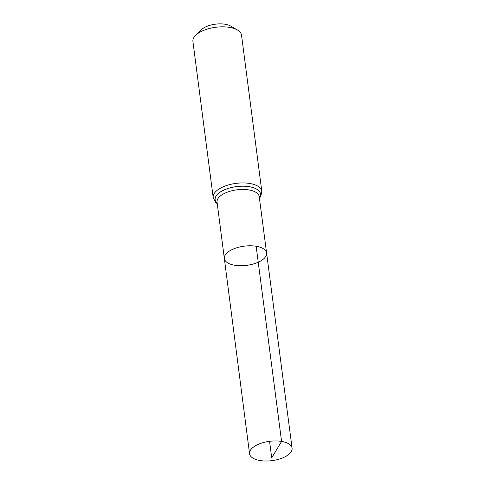 <?xml version="1.0" encoding="UTF-8"?>
<svg xmlns="http://www.w3.org/2000/svg" width="485" height="485" viewBox="0 0 485 485"><rect width="100%" height="100%" fill="white"/><g stroke="black" fill="none" stroke-linecap="round" stroke-linejoin="round"><path stroke-width="0.73" d="M256.153 246.259A21.304 9.67 172.6 0 0 234.4 248.599A21.304 9.67 172.6 0 0 224.337 258.505A21.304 9.67 172.6 0 0 246.707 265.356A21.304 9.67 172.6 0 0 266.592 253.018A21.304 9.67 172.6 0 0 256.153 246.259L281.573 441.411L271.715 457.87L269.563 441.32M261.797 191.254L241.524 35.144A24.505 11.125 172.6 0 0 237.401 29.961L230.714 26.087A17.381 7.887 172.6 0 0 225.119 24.25A17.381 7.887 172.6 0 0 201.057 29.943L195.576 35.393A24.505 11.125 172.6 0 0 192.915 41.455L213.194 197.565A24.505 11.125 -7.4 0 1 224.767 186.167A24.505 11.125 -7.4 0 1 249.787 183.475A24.505 11.125 -7.4 0 1 261.797 191.254L260.827 196.237L259.445 198.28M237.401 29.961A24.505 11.125 172.6 0 0 229.514 27.366A24.505 11.125 172.6 0 0 195.576 35.393M266.592 253.018L259.233 196.655A21.267 9.658 -7.4 0 0 248.811 189.914A21.267 9.658 -7.4 0 0 227.101 192.248A21.267 9.658 -7.4 0 0 217.056 202.136L224.337 258.505A21.304 9.67 -7.4 0 1 244.216 246.168A21.304 9.67 -7.4 0 1 266.592 253.018L292.085 448.207A21.443 9.736 -7.4 0 1 281.961 458.179A21.443 9.736 -7.4 0 1 260.063 460.538A21.443 9.736 -7.4 0 1 249.551 453.73A21.443 9.736 -7.4 0 1 269.563 441.32A21.443 9.736 -7.4 0 1 292.085 448.207M217.225 203.439A22.868 10.385 -7.4 0 1 236.486 186.616A22.868 10.385 -7.4 0 1 259.402 197.959A22.904 10.397 -7.4 0 0 236.48 186.579A22.904 10.397 -7.4 0 0 217.225 203.464M213.194 197.565L215.407 202.136L217.262 203.755M224.337 258.505L249.551 453.73"/></g></svg>
